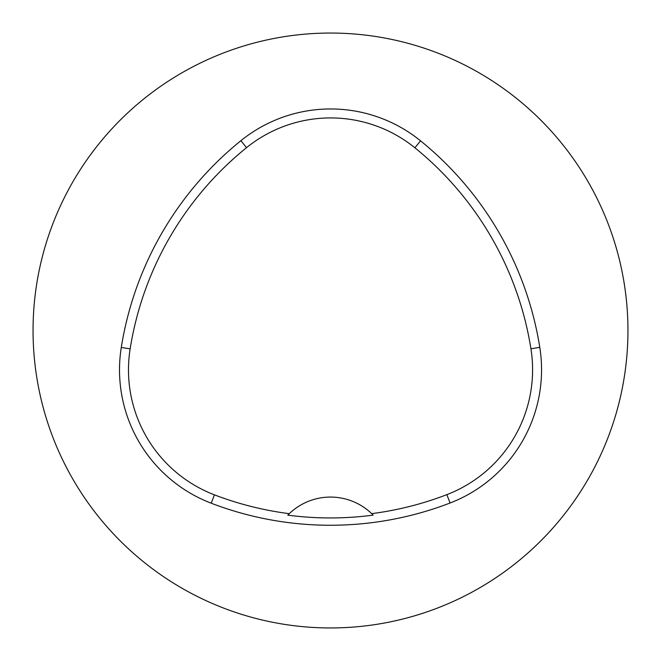 <?xml version="1.0" encoding="UTF-8"?>
<svg xmlns="http://www.w3.org/2000/svg" width="661" height="661" viewBox="0 0 661 661"><rect width="100%" height="100%" fill="white"/><g stroke="black" fill="none" stroke-linecap="round" stroke-linejoin="round"><path stroke-width="0.99" d="M33.05 330.5A297.45 297.45 0 0 1 479.225 72.9A297.45 297.45 0 0 1 479.225 588.1A297.45 297.45 0 0 1 33.05 330.5M121.285 347.446A333.144 333.144 0 0 1 240.893 140.686A142.776 142.776 0 0 1 420.536 140.818A333.144 333.144 0 0 1 539.789 347.372A142.776 142.776 0 0 1 450.075 503.004A333.144 333.144 0 0 1 211.214 503.211A142.776 142.776 0 0 1 121.285 347.446L130.143 348.859A324.179 324.179 0 0 1 246.528 147.667A133.811 133.811 0 0 1 414.885 147.783A324.179 324.179 0 0 1 530.932 348.777A133.811 133.811 0 0 1 446.853 494.643A324.179 324.179 0 0 1 371.697 513.647L373.184 515.126A59.49 59.49 0 0 0 371.928 513.87M130.143 348.859A133.811 133.811 0 0 0 214.428 494.841A324.179 324.179 0 0 0 289.278 513.671L287.791 515.15A325.832 325.832 0 0 0 373.184 515.126M289.278 513.671A59.49 59.49 0 0 1 371.697 513.647M289.047 513.894A59.49 59.49 0 0 0 287.791 515.15M246.528 147.667L240.893 140.686M414.885 147.783L420.536 140.818M530.932 348.777L539.789 347.372M446.853 494.643L450.075 503.004M214.428 494.841L211.214 503.211"/></g></svg>
